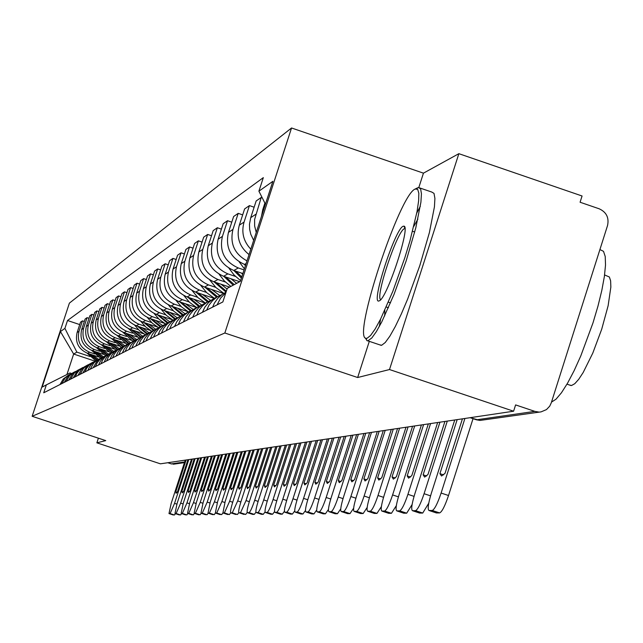<?xml version="1.0" encoding="UTF-8"?>
<svg xmlns="http://www.w3.org/2000/svg" width="643" height="643" viewBox="0 0 643 643"><rect width="100%" height="100%" fill="white"/><g stroke="black" fill="none" stroke-linecap="round" stroke-linejoin="round"><path stroke-width="0.96" d="M389.505 369.54L458.861 153.677L423.448 173.16L291.544 127.981L69.388 303.126L32.15 416.286L224.849 333.002L357.653 377.521L389.505 369.54L513.596 411.215L160.396 463.828L96.868 442.834L105.749 440.616L32.15 416.286M458.861 153.677L582.068 195.994L580.082 202.24L599.196 208.798C606.421 212.118 609.202 217.688 607.547 225.516L551.236 402.952L549.709 406.175L546.47 409.591L541.085 411.866L480.04 420.426L476.447 419.815L534.839 411.375L538.738 412.042M175.354 463.933L171.311 463.892L184.67 461.963M167.799 462.727L171.311 463.892M98.395 438.18L96.868 442.834M534.839 411.375L515.606 404.913L513.596 411.215M264.892 203.108L262.754 209.682L261.476 216.329M256.244 232.42L254.636 226.031L254.612 219.456L261.235 197.465L256.163 200.962L250.73 217.647L249.476 224.246L249.645 229.302L250.77 234.245L253.663 240.353M262.231 197.803L261.235 197.465M250.802 249.146C243.44 241.35 241.197 232.316 244.075 222.052L249.428 205.607L244.605 208.935L239.309 225.203C236.206 237.066 239.445 246.856 249.034 254.572M217.101 304.862L220.589 298.103L225.878 292.661M254.13 207.207L249.428 205.607M226.031 292.187L222.044 294.51L217.728 298.384L214.384 303.134L212.624 307.137M246.984 260.873C234.374 253.897 229.704 243.4 232.975 229.39L238.207 213.355L233.626 216.514L228.45 232.388C225.163 247.394 230.532 258.076 244.541 264.41L245.706 264.803M206.66 310.159L209.12 304.975L212.68 300.49L217.141 296.921L221.964 294.574M242.676 214.875L238.207 213.355M217.961 296.431L212.777 299.22L208.356 302.749L204.836 307.193L202.4 312.321M244.051 269.899L238.288 267.954C224.471 261.701 219.183 251.18 222.422 236.375L227.526 220.726L223.161 223.74L218.114 239.228C214.899 253.881 220.139 264.297 233.819 270.486L242.869 273.54M196.726 315.199L199.129 310.143L202.601 305.763L206.958 302.274L211.579 300.016M231.777 222.165L227.526 220.726M207.753 301.8L202.794 304.469L198.478 307.917L195.046 312.249L192.667 317.256M235.483 276.426L227.863 273.862C214.368 267.761 209.2 257.481 212.367 243.03L217.35 227.751L213.195 230.62L208.252 245.755C205.117 260.061 210.229 270.237 223.595 276.273L239.702 281.706M187.258 319.997L189.605 315.062L192.996 310.778L197.256 307.378L201.701 305.2M221.409 229.117L217.35 227.751M198.036 306.912L193.286 309.468L189.066 312.836L185.714 317.071L183.384 321.958M225.355 282.004L217.913 279.496C204.723 273.54 199.676 263.501 202.778 249.38L207.649 234.446L203.678 237.187L198.848 251.976C195.777 265.961 200.777 275.903 213.838 281.803L229.583 287.099M178.232 324.578L180.522 319.748L183.842 315.568L187.997 312.249L192.273 310.143M211.515 235.756L207.649 234.446M188.761 311.791L184.211 314.242L180.088 317.529L176.809 321.669L174.534 326.451M215.686 287.325L208.412 284.873C195.52 279.054 190.585 269.24 193.615 255.44L198.382 240.844L194.588 243.464L189.862 257.923C186.864 271.595 191.751 281.312 204.522 287.075L223.595 293.497M169.607 328.951L171.858 324.233L175.097 320.142L179.164 316.895L183.279 314.861M202.079 242.089L198.382 240.844M179.911 316.452L175.547 318.799L171.512 322.014L168.305 326.065L166.079 330.735M206.451 292.412L199.33 290.017C186.719 284.327 181.897 274.73 184.862 261.235L189.524 246.952L185.891 249.46L181.27 263.606C178.336 276.98 183.11 286.489 195.609 292.123L214.215 298.384M161.369 333.122L163.571 328.509L166.738 324.514L170.716 321.339L174.679 319.37M193.053 248.15L189.524 246.952M171.448 320.905L167.252 323.164L163.314 326.306L160.171 330.269L157.993 334.834M197.61 297.275L190.649 294.936C178.304 289.374 173.578 279.986 176.487 266.773L181.053 252.803L177.572 255.207L173.047 269.047C170.17 282.14 174.848 291.44 187.081 296.953L205.318 303.086M153.492 337.125L155.638 332.608L158.741 328.702L162.639 325.591L166.465 323.678M184.428 253.945L181.053 252.803M163.346 325.165L158.291 328.018L155.461 330.414L152.383 334.288L150.253 338.765M189.138 301.937L182.323 299.654C170.242 294.205 165.621 285.018 168.458 272.085L172.935 258.406L169.599 260.704L165.171 274.264C162.349 287.083 166.931 296.19 178.907 301.583L196.742 307.571M145.937 340.951L148.043 336.53L151.081 332.704L154.899 329.658L158.588 327.809M176.174 259.499L172.935 258.406M155.598 329.24L150.711 332.005L147.938 334.352L144.932 338.146L142.842 342.526M181.029 306.406L174.349 304.171C162.51 298.834 157.985 289.84 160.766 277.173L165.155 263.775L161.956 265.985L157.607 279.263C154.85 291.818 159.335 300.739 171.07 306.028L188.19 311.767M138.703 344.624L140.769 340.292L143.743 336.546L147.48 333.564L151.049 331.772M168.257 264.82L165.155 263.775M148.163 333.154L143.445 335.823L140.729 338.122L137.779 341.835L135.729 346.127M173.24 310.698L166.698 308.503C155.092 303.279 150.663 294.462 153.388 282.052L157.688 268.927L154.617 271.049L150.358 284.061C147.649 296.367 152.045 305.112 163.547 310.288L180.008 315.801M131.759 348.144L133.784 343.901L136.702 340.227L140.359 337.302L143.815 335.566M160.662 269.931L157.688 268.927M141.034 336.9L133.808 341.738L130.915 345.387L128.913 349.591M165.757 314.813L159.343 312.667C147.97 307.547 143.63 298.907 146.307 286.746L150.518 273.878L147.569 275.911L143.389 288.675C140.737 300.739 145.045 309.307 156.321 314.379L172.171 319.684M125.096 351.52L127.081 347.365L129.934 343.764L133.527 340.903L136.871 339.215M153.38 274.842L150.518 273.878M134.186 340.509L127.153 345.219L124.324 348.787L122.355 352.911M158.572 318.775L152.287 316.669C141.13 311.654 136.871 303.174 139.499 291.247L143.63 278.636L140.793 280.589L136.694 293.104C134.09 304.935 138.317 313.334 149.377 318.309L164.656 323.429M118.69 354.767L120.635 350.692L123.44 347.164L126.96 344.351L130.199 342.719M146.379 279.56L143.63 278.636M127.603 343.965L120.763 348.562L117.982 352.067L116.053 356.109M151.66 322.577L145.495 320.511C134.548 315.592 130.368 307.282 132.948 295.587L136.999 283.209L134.274 285.09L130.248 297.371C127.692 308.978 131.839 317.216 142.698 322.095L157.439 327.03M112.533 357.894L114.438 353.899L117.187 350.435L123.786 346.087M139.644 284.093L136.999 283.209M121.278 347.3L114.615 351.777L111.89 355.217L109.993 359.18M145.005 326.242L138.952 324.217C128.214 319.394 124.107 311.236 126.639 299.759L130.625 287.606L127.997 289.422L124.043 301.471C121.535 312.868 125.602 320.953 136.26 325.744L150.51 330.51M106.601 360.9L108.474 356.978L111.175 353.578L117.613 349.326M133.165 288.466L130.625 287.606M115.185 350.499L108.699 354.872L106.015 358.247L104.158 362.138M138.599 329.771L132.659 327.785C122.114 323.051 118.087 315.046 120.571 303.769L124.485 291.85L121.953 293.594L118.071 305.425C115.603 316.613 119.598 324.554 130.063 329.256L143.847 333.862M100.895 363.793L102.727 359.943L105.38 356.608L111.665 352.444M126.928 292.669L124.485 291.85M109.318 353.586L102.993 357.854L100.364 361.165L98.54 364.991M132.418 333.17L126.591 331.217C116.23 326.572 112.276 318.711 114.719 307.643L118.561 295.933L116.118 297.621L112.308 309.243C109.881 320.23 113.811 328.026 124.083 332.64L137.433 337.101M95.389 366.59L97.197 362.805L99.794 359.525L105.934 355.45M120.924 296.728L118.561 295.933M103.668 356.56L99.874 358.722L96.78 361.487L93.122 367.74M126.462 336.45L120.731 334.537C110.564 329.972 106.674 322.256 109.077 311.381L112.847 299.879L110.492 301.503L106.746 312.924C104.367 323.71 108.225 331.37 118.32 335.903L131.252 340.227M90.084 369.283L93.709 363.094L96.772 360.353L100.412 358.352M115.129 300.643L112.847 299.879M98.21 359.429L92.19 363.504L89.65 366.703L87.89 370.392M120.715 339.617L115.081 337.736C105.09 333.251 101.264 325.671 103.627 314.982L107.341 303.681L105.066 305.248L101.377 316.469C99.038 327.078 102.832 334.609 112.75 339.054L125.297 343.241M84.956 371.879L86.701 368.23L89.216 365.063L95.084 361.157M109.535 304.42L107.341 303.681M92.954 362.202L89.369 364.243L86.379 366.912L82.843 372.948M115.161 342.671L109.632 340.83C99.802 336.418 96.048 328.967 98.371 318.462L102.012 307.354L99.818 308.873L96.193 319.901C93.894 330.325 97.615 337.728 107.373 342.1L119.55 346.167M80.013 374.387L83.518 368.415L86.475 365.763L89.94 363.858M104.142 308.069L102.012 307.354M87.866 364.87L84.386 366.864L81.444 369.492L77.972 375.424M109.8 345.629L104.359 343.812C94.69 339.48 91.001 332.158 93.283 321.83L96.868 310.907L94.746 312.369L91.185 323.22C88.919 333.468 92.584 340.75 102.181 345.05L114.012 348.988M75.231 376.806L76.919 373.286L79.346 370.223L84.972 366.47M98.926 311.59L96.868 310.907M82.955 367.458L79.571 369.395L76.678 371.976L73.262 377.811M104.608 348.482L99.255 346.698C89.755 342.438 86.122 335.236 88.372 325.077L91.901 314.339L89.843 315.753L86.339 326.427C84.112 336.506 87.713 343.667 97.149 347.895L108.651 351.729M70.609 379.153L74.001 373.374L76.863 370.818L80.166 368.994M93.886 314.998L91.901 314.339M78.213 369.958L72.064 374.387L68.705 380.117M99.593 351.247L94.328 349.495C84.98 345.307 81.404 338.218 83.614 328.227L87.086 317.658L85.101 319.032L81.653 329.529C79.459 339.448 83.003 346.489 92.287 350.644L103.475 354.373M66.141 381.42L69.476 375.737L72.289 373.221L75.52 371.429M89.007 318.301L87.086 317.658M73.615 372.369L67.603 376.71L64.292 382.36M94.738 353.923L89.554 352.195C80.351 348.08 76.838 341.103 79.017 331.274L82.433 320.873L80.504 322.199L77.112 332.527C74.95 342.293 78.438 349.221 87.585 353.312L98.475 356.945M61.816 383.614L65.096 378.02L67.869 375.544L71.019 373.792M84.289 321.492L82.433 320.873M69.171 374.708L63.287 378.968L60.024 384.522M265.43 204.177L258.912 191.188L272.873 181.318L240.321 281.369L227.284 288.329L222.848 301.945L43.732 392.785L46.336 384.876L42.157 387.102L60.434 331.563L64.911 328.396L76.871 352.131L73.648 354.036L66.92 374.523M258.912 191.188L263.325 177.637L67.507 320.503L64.911 328.396M291.544 127.981L224.849 333.002M423.448 173.16L418.794 187.611M369.307 341.337L357.653 377.521M384.795 310.288L384.707 315.922M417.87 219.11L413.819 226.344M95.06 361.165L73.648 354.036L60.434 331.563M90.028 356.511L76.871 352.131M46.336 384.876L70.031 372.964L71.55 373.47M79.724 324.586L67.507 320.503M388.436 307.756L386.266 307.024M454.746 419.983L431.284 493.43C428.19 503.71 427.434 509.401 429.034 510.502L432.241 510.47C434.58 509.401 437.537 503.598 441.106 493.052L448.525 495.512L473.031 418.697M464.913 418.464L441.106 493.052M448.525 495.512C444.956 506.057 441.99 511.86 439.627 512.913L432.241 510.47M429.066 510.502L436.38 512.945L439.627 512.913M429.034 510.502L436.067 512.825M462.43 418.834L445.044 473.296L441.54 476.013L439.916 473.65L443.63 474.88M457.173 419.622L439.916 473.65M437.642 422.531L414.767 494.073C411.745 504.08 410.981 509.626 412.485 510.703L415.531 510.663C417.757 509.626 420.61 503.975 424.083 493.711L430.545 495.857M447.287 421.093L424.083 493.711M428.736 503.236L422.724 513.05L415.531 510.663M412.517 510.703L419.678 513.074L422.724 513.05M444.932 421.446L427.981 474.47L424.637 477.114L423.126 474.807L426.663 475.981M439.949 422.186L423.126 474.807M421.414 424.951L399.086 494.676C396.128 504.433 395.365 509.835 396.787 510.888L399.673 510.855C401.795 509.843 404.551 504.337 407.935 494.33L414.06 496.372M430.569 423.584L407.935 494.33M412.107 504.514L406.689 513.178L399.673 510.855M396.819 510.888L403.796 513.202L406.689 513.178M428.334 423.914L411.801 475.587L408.602 478.159L407.188 475.9L410.564 477.026M423.6 424.621L407.188 475.9M405.982 427.249L384.184 495.255C381.299 504.771 380.519 510.044 381.862 511.064L384.61 511.032C386.636 510.044 389.296 504.675 392.6 494.925L398.419 496.862M414.687 425.947L392.6 494.925M396.345 505.623L391.45 513.299L384.61 511.032M381.894 511.064L388.677 513.315L391.45 513.299M381.862 511.064L388.428 513.227M412.565 426.269L396.426 476.648L393.371 479.148L392.037 476.945L395.268 478.022M408.064 426.936L392.037 476.945M244.388 264.361L245.425 265.672M239.244 261.91L244.396 268.838M391.298 429.436L370.006 495.801C367.177 505.093 366.397 510.237 367.667 511.233L370.28 511.201C372.217 510.237 374.797 505.004 378.012 495.496L383.541 497.328M399.584 428.198L378.012 495.496M381.387 506.588L376.959 513.411L370.28 511.201M374.339 513.427L367.667 511.233L374.339 513.427L376.959 513.411M397.559 428.503L381.797 477.653L378.872 480.096L377.618 477.942L380.712 478.971M393.275 429.138L377.618 477.942M241.76 276.94L235.957 271.209M241.374 273.034L242.644 274.223M233.843 270.494L241.39 278.089M228.956 268.235L234.116 275.043L240.562 280.613M377.296 431.517L356.487 496.324C353.722 505.398 352.943 510.421 354.148 511.394L356.632 511.362C358.489 510.421 360.98 505.31 364.123 496.026L369.387 497.778M385.205 430.344L364.123 496.026M367.169 507.448L363.158 513.516L356.632 511.362M354.172 511.394L360.635 513.54L363.158 513.516M354.148 511.394L360.426 513.46M383.276 430.625L367.868 478.617L365.063 480.988L363.89 478.89L366.848 479.871M379.185 431.236L363.89 478.89M415.129 189.05L415.129 189.05C399.496 194.716 352.533 336.94 365.867 338.306L367.073 338.29L370.561 335.501L375.126 329.031L380.543 319.169L392.825 291.335L404.849 257.674L409.961 240.86L417.026 211.676L418.633 200.825L418.834 193.246L417.645 189.267L415.129 189.05M416.326 188.68L418.456 187.499L420.61 188.817L421.446 193.8L420.9 202.256L415.788 227.903L406.191 260.825L394.022 294.43L381.749 321.934L376.348 331.643L371.791 338.001L367.844 340.846L367.065 340.758L365.393 338.033M417.532 187.844L415.322 188.954M403.145 226.264L403.925 226.151C410.957 225.83 386.845 298.907 379.274 300.82L379.121 300.884C370.239 305.61 395.003 228.763 403.145 226.264M404.937 228.578L404.375 228.715C397.245 230.676 374.893 297.621 380.712 299.606M604.597 274.931L609.355 276.996L610.625 280.822L610.85 287.091L608.133 305.706L601.687 329.272L592.782 353.12L583.177 372.506L578.724 379.298L574.786 383.694L571.563 385.503L569.626 385.061M418.456 187.499L431.791 192.056L434.009 193.398L434.909 198.406L434.427 206.877L429.403 232.541L419.847 265.463L407.662 299.043L401.345 313.921L395.308 326.507L389.851 336.193L385.237 342.526L381.685 345.251L379.812 344.873M379.282 326.588L380.6 319.065M416.768 213.042L420.337 206.266M599.919 249.556L603.504 251.333L605.224 256.485L605.521 264.996L604.372 276.498L601.808 290.459L597.95 306.189L592.983 322.915L580.766 355.981L574.127 370.673L567.576 383.148L561.427 392.801L555.994 399.207L551.509 402.1M234.229 284.624L225.797 277.02M230.982 278.765L236.624 283.346M223.78 276.337L233.192 285.179M219.134 274.248L224.335 280.975L230.837 286.432M363.946 433.511L343.595 496.822C340.886 505.687 340.107 510.598 341.248 511.547L343.619 511.515C345.395 510.598 347.815 505.607 350.877 496.541L355.9 498.204M371.485 432.385L350.877 496.541M353.642 508.203L349.993 513.62L343.619 511.515M341.272 511.547L347.614 513.644L349.993 513.62M369.645 432.659L354.59 479.533L351.898 481.848L350.789 479.791L353.626 480.731M365.754 433.237L350.789 479.791M226.344 291.215L216.104 282.566M221.063 284.23L227.059 289.02M214.167 281.907L226.047 292.139M209.755 279.978L215.944 287.566L223.828 293.353M351.199 435.407L331.29 497.296C328.629 505.969 327.85 510.767 328.935 511.691L331.201 511.659C332.905 510.767 335.252 505.888 338.242 497.031L343.041 498.622M358.4 434.33L338.242 497.031M340.742 508.878L337.43 513.725L331.201 511.659M335.156 513.741L328.935 511.691L335.156 513.741L337.43 513.725M356.64 434.596L341.915 480.401L339.327 482.668L338.282 480.651L341.007 481.559M352.919 435.15L338.282 480.651M217.519 296.656L206.845 287.855M211.587 289.454L219.721 295.507M204.98 287.236L216.562 297.162M200.777 285.436L206.773 292.726L214.384 298.296M339.006 437.224L319.515 497.754C316.919 506.234 316.131 510.92 317.16 511.828L319.33 511.804C320.961 510.928 323.244 506.162 326.17 497.497L330.751 499.016M345.894 436.195L326.17 497.497M328.436 509.481L325.422 513.813L319.33 511.804M317.184 511.828L323.252 513.837L325.422 513.813M344.214 436.444L329.803 481.237L327.311 483.448L326.331 481.478L328.943 482.346M340.653 436.975L326.331 481.478M208.364 301.463L197.98 292.919M202.529 294.454L210.566 300.41M196.187 292.324L207.464 301.953M192.177 290.644L198.02 297.669L205.39 303.046M327.343 438.96L308.254 498.188C305.706 506.483 304.919 511.081 305.899 511.965L307.981 511.941C309.548 511.081 311.759 506.419 314.62 497.947L319.008 499.394M333.934 437.979L314.62 497.947M316.686 510.028L313.945 513.91L307.981 511.941M311.678 513.861L305.923 511.965L311.839 513.926L313.945 513.91M332.327 438.221L318.213 482.041L315.817 484.195L314.893 482.266L317.401 483.102M328.919 438.727L314.893 482.266M199.619 306.076L189.492 297.765M193.848 299.228L201.814 305.112M187.772 297.187L198.727 306.526M183.938 295.619L189.621 302.395L196.758 307.579M316.163 440.624L297.468 498.606C294.968 506.732 294.189 511.225 295.121 512.085L297.106 512.069C298.617 511.225 300.771 506.668 303.568 498.373L307.764 499.764M322.481 439.683L303.568 498.373M305.449 510.51L302.949 513.99L297.106 512.069M300.956 514.006L295.121 512.085L300.956 514.006L302.949 513.99M320.945 439.916L307.121 482.805L304.814 484.918L303.938 483.022L306.349 483.817M317.674 440.399L303.938 483.022M191.301 310.529L181.35 302.403M185.538 303.809L193.221 309.508M179.702 301.848L190.4 310.931M176.029 300.377L181.559 306.92L188.487 311.935M305.449 442.223L287.132 499.008C284.672 506.965 283.893 511.362 284.785 512.214L286.69 512.19C288.144 511.37 290.234 506.901 292.975 498.783L297.002 500.109M311.509 441.315L292.975 498.783M294.695 510.952L292.412 514.078L286.69 512.19M284.801 512.214L290.499 514.095L292.412 514.078M310.03 441.54L296.487 483.536L294.261 485.602L293.433 483.745L295.756 484.517M306.904 442.006L293.433 483.745M183.343 314.813L173.546 306.856M177.572 308.206L185.039 313.744M171.954 306.317L182.451 315.191M168.442 304.943L173.819 311.252L180.538 316.099M295.169 443.75L277.205 499.394C274.802 507.19 274.022 511.498 274.866 512.326L276.699 512.31C278.097 511.506 280.139 507.126 282.816 499.177L286.674 500.447M300.988 442.882L282.816 499.177M284.391 511.338L282.301 514.159L276.699 512.31M280.316 514.119L274.882 512.326L280.452 514.167L282.301 514.159M299.566 443.099L286.288 484.235L284.142 486.261L283.362 484.444L285.596 485.184M296.568 443.541L283.362 484.444M175.515 318.815L166.055 311.124M169.921 312.418L177.227 317.843M164.52 310.609L174.824 319.274M161.152 309.307L166.4 315.416L172.927 320.118M285.299 445.221L267.681 499.764C265.31 507.399 264.538 511.627 265.35 512.439L267.102 512.423C268.452 511.635 270.438 507.343 273.066 499.555L276.771 500.776M290.885 444.393L273.066 499.555M274.513 511.683L272.6 514.231L267.102 512.423M270.695 514.199L265.366 512.439L270.824 514.247L272.6 514.231M289.527 444.594L276.498 484.91L274.424 486.896L273.685 485.103L275.839 485.819M286.641 445.02L273.685 485.103M168.04 322.69L158.845 315.223M162.575 316.469L169.752 321.797M157.374 314.724L167.333 323.107M154.135 313.503L159.279 319.434L165.661 324.008M275.815 446.636L258.518 500.117C256.195 507.608 255.424 511.756 256.195 512.551L257.883 512.527C259.185 511.756 261.122 507.552 263.702 499.916L267.263 501.09M281.176 445.84L263.702 499.916M265.037 511.997L263.276 514.304L257.883 512.527M261.444 514.279L256.211 512.551L261.564 514.32L263.276 514.304M279.874 446.033L267.094 485.561L265.093 487.498L264.394 485.746L266.467 486.438M277.101 446.443L264.394 485.746M160.887 326.443L151.925 319.161M155.51 320.367L162.55 325.583M150.494 318.687L160.179 326.821M147.392 317.521L152.439 323.308L158.684 327.745M266.684 447.994L249.709 500.455C247.426 507.809 246.663 511.876 247.402 512.656L249.026 512.632C250.28 511.876 252.169 507.753 254.692 500.262L258.116 501.395M271.844 447.223L254.692 500.262M255.938 512.262L254.306 514.376L249.026 512.632M252.683 514.392L247.402 512.656L252.683 514.392L254.306 514.376M270.59 447.415L258.052 486.188L256.115 488.085L255.448 486.365L257.457 487.024M267.922 447.809L255.448 486.365M154.031 330.06L145.254 322.955M148.71 324.112L155.614 329.232M143.879 322.497L153.331 330.414M140.889 321.387L145.784 326.966L151.82 331.266M257.899 449.304L241.238 500.784C238.987 508.002 238.223 511.989 238.931 512.752L240.498 512.736L246.028 500.6L249.323 501.685M262.866 448.565L246.028 500.6M247.201 512.495L245.682 514.448L240.498 512.736M238.947 512.752L245.682 514.448M238.931 512.752L243.994 514.416M261.661 448.742L249.347 486.783L247.475 488.648L246.848 486.96L248.777 487.595M259.089 449.127L246.848 486.96M147.424 333.54L138.832 326.604M142.167 327.713L148.927 332.728M137.506 326.154L146.757 333.894M134.628 325.109L139.386 330.51L145.246 334.681M249.436 450.566L233.063 501.098C230.861 508.187 230.098 512.101 230.781 512.849L232.284 512.833L237.693 500.921L240.86 501.966M254.226 449.851L237.693 500.921M238.802 512.688L237.38 514.513L232.284 512.833M235.756 514.488L230.789 512.849L237.38 514.513M253.061 450.028L240.964 487.362L239.148 489.186L238.553 487.531L240.426 488.15M250.585 450.397L238.553 487.531M141.05 336.892L132.643 330.116M135.858 331.193L142.521 336.12M131.365 329.69L140.407 337.229M128.592 328.694L138.936 337.985M241.278 451.78L225.195 501.403L222.92 512.945L224.367 512.929L229.647 501.235L232.702 502.239M245.891 451.097L229.647 501.235M230.724 512.841L229.366 514.577L224.367 512.929M227.807 514.553L222.928 512.945L229.366 514.577M244.766 451.257L232.895 487.916L231.134 489.709L230.564 488.077L232.372 488.68M242.379 451.619L230.564 488.077M134.885 340.123L126.679 333.5M129.782 334.545L136.38 339.416M125.433 333.09L134.283 340.452M122.757 332.142L132.884 341.192M233.409 452.953L217.599 501.701L215.341 513.034L216.739 513.018L221.899 501.532L224.849 502.505M237.862 452.286L221.899 501.532M222.952 512.953L221.65 514.633L216.739 513.018M215.349 513.034L221.65 514.633M215.341 513.034L220.147 514.609M236.777 452.447L225.106 488.455L223.394 490.215L222.864 488.608L224.608 489.186M234.478 452.793L222.864 488.608M128.97 343.249L120.916 336.771M123.922 337.776L130.416 342.566M119.719 336.369L128.359 343.555M117.13 335.461L127.025 344.27M225.814 454.087L210.269 501.982L208.019 513.122L209.377 513.106L214.424 501.821L217.262 502.762M230.114 453.444L214.424 501.821M215.453 513.074L214.199 514.689L209.377 513.106M208.035 513.122L214.199 514.689M208.019 513.122L212.753 514.673M229.061 453.596L217.591 488.977L215.935 490.705L215.429 489.122L217.117 489.685M226.842 453.934L215.429 489.122M123.295 346.288L115.354 339.922M118.256 340.894L124.589 345.572M114.197 339.536L122.676 346.569M111.697 338.668L121.358 347.252M218.475 455.18L203.196 502.255L200.962 513.202L202.264 513.186L207.207 502.103L209.948 503.003M222.631 454.561L207.207 502.103M208.211 513.178L207.006 514.754L202.264 513.186M205.607 514.73L200.97 513.202L207.006 514.754M221.618 454.705L210.333 489.476L208.726 491.172L208.244 489.62L209.883 490.159M219.472 455.027L208.244 489.62M117.782 349.205L109.985 342.968M112.79 343.909L118.979 348.49M108.86 342.598L117.211 349.495M106.441 341.763L115.885 350.122M211.386 456.233L196.356 502.521L194.13 513.283L195.392 513.267L200.23 502.368L202.883 503.244M215.397 455.638L200.23 502.368M201.219 513.291L200.061 514.802L195.392 513.267M198.791 514.818L194.13 513.283L200.061 514.802M214.424 455.783L203.325 489.958L201.765 491.622L201.307 490.095L202.891 490.617M212.351 456.088L201.307 490.095M112.38 351.994L104.785 345.918M107.502 346.818L113.594 351.327M103.692 345.548L111.89 352.3M101.361 344.752L110.612 352.911M204.53 457.253L189.741 502.778L187.531 513.363L188.753 513.347L193.487 502.633L196.051 503.477M208.412 456.675L193.487 502.633M194.459 513.387L193.342 514.858L188.753 513.347M187.547 513.363L193.342 514.858M207.472 456.819L196.557 490.424L195.03 492.064L194.596 490.561L196.131 491.067M205.463 457.117L194.596 490.561M107.188 354.703L99.761 348.763M102.39 349.639L108.394 354.076M98.7 348.41L106.69 354.984M96.442 347.638L105.532 355.619M197.899 458.242L183.343 503.027L181.149 513.435L182.331 513.419L186.968 502.882L189.444 503.702M201.653 457.679L186.968 502.882M187.925 513.492L186.848 514.906L182.331 513.419M185.586 514.89L181.157 513.435L186.848 514.906M200.745 457.816L189.998 490.874L188.52 492.49L188.11 491.011L189.597 491.501M198.8 458.105L188.11 491.011M102.181 357.331L94.899 351.512M97.447 352.364L103.346 356.728M93.87 351.174L101.674 357.596M91.676 350.427L100.597 358.239M191.477 459.198L177.155 503.268L174.976 513.508L176.118 513.5L180.659 503.131L183.062 503.919M195.118 458.66L180.659 503.131M181.599 513.58L180.562 514.955L176.118 513.5M179.341 514.947L174.984 513.508L180.562 514.955M194.234 458.789L183.657 491.316L182.218 492.9L181.824 491.437L183.271 491.919M192.353 459.07L181.824 491.437M97.342 359.887L90.181 354.18M92.656 355L98.459 359.292M89.192 353.851L96.844 360.136M87.062 353.136L95.759 360.731M185.264 460.123L171.159 503.493L168.988 513.58L170.098 513.564L174.55 503.365L176.873 504.128M188.785 459.6L174.55 503.365M175.475 513.677L174.47 515.003L170.098 513.564M173.288 514.995L168.996 513.58L174.47 515.003M187.933 459.729L177.516 491.734L176.118 493.294L175.748 491.863L177.147 492.321M186.108 460.002L175.748 491.863M87.585 353.312L89.554 352.195M92.287 350.644L94.328 349.495M97.149 347.895L99.255 346.698M102.181 345.05L104.359 343.812M107.373 342.1L109.632 340.83M112.75 339.054L115.081 337.736M118.32 335.903L120.731 334.537M124.083 332.64L126.591 331.217M130.063 329.256L132.659 327.785M136.26 325.744L138.952 324.217M142.698 322.095L145.495 320.511M149.377 318.309L152.287 316.669M156.321 314.379L159.343 312.667M163.547 310.288L166.698 308.503M171.07 306.028L174.349 304.171M178.907 301.583L182.323 299.654M187.081 296.953L190.649 294.936M195.609 292.123L199.33 290.017M204.522 287.075L208.412 284.873M213.838 281.803L217.913 279.496M223.595 276.273L227.863 273.862M233.819 270.486L238.288 267.954M244.541 264.41L246.132 263.509M81.653 329.529L83.614 328.227M86.339 326.427L88.372 325.077M91.185 323.22L93.283 321.83M96.193 319.901L98.371 318.462M101.377 316.469L103.627 314.982M106.746 312.924L109.077 311.381M112.308 309.243L114.719 307.643M118.071 305.425L120.571 303.769M124.043 301.471L126.639 299.759M130.248 297.371L132.948 295.587M136.694 293.104L139.499 291.247M143.389 288.675L146.307 286.746M150.358 284.061L153.388 282.052M157.607 279.263L160.766 277.173M165.171 274.264L168.458 272.085M173.047 269.047L176.487 266.773M181.27 263.606L184.862 261.235M189.862 257.923L193.615 255.44M198.848 251.976L202.778 249.38M208.252 245.755L212.367 243.03M218.114 239.228L222.422 236.375M228.45 232.388L232.975 229.39M239.309 225.203L244.075 222.052M250.73 217.647L255.745 214.328M262.754 209.682L263.879 208.943M77.112 332.527L79.017 331.274M476.085 419.694L470.121 417.693M184.71 460.203L185.184 460.364M483.705 419.903L480.04 420.426L470.065 417.701M184.445 462.639L173.321 464.222M412.485 510.703L419.646 513.074M396.787 510.888L403.764 513.202M365.867 338.306L367.065 340.758M404.897 228.161L403.925 226.151M566.981 384.168L571.048 385.543M412.573 231.263L414.735 231.994M381.211 345.347L367.844 340.846M388.388 302.138L390.55 302.869M341.248 511.547L347.59 513.644M317.16 511.828L323.228 513.829M284.785 512.214L290.483 514.095M187.531 513.363L192.112 514.866"/></g></svg>
